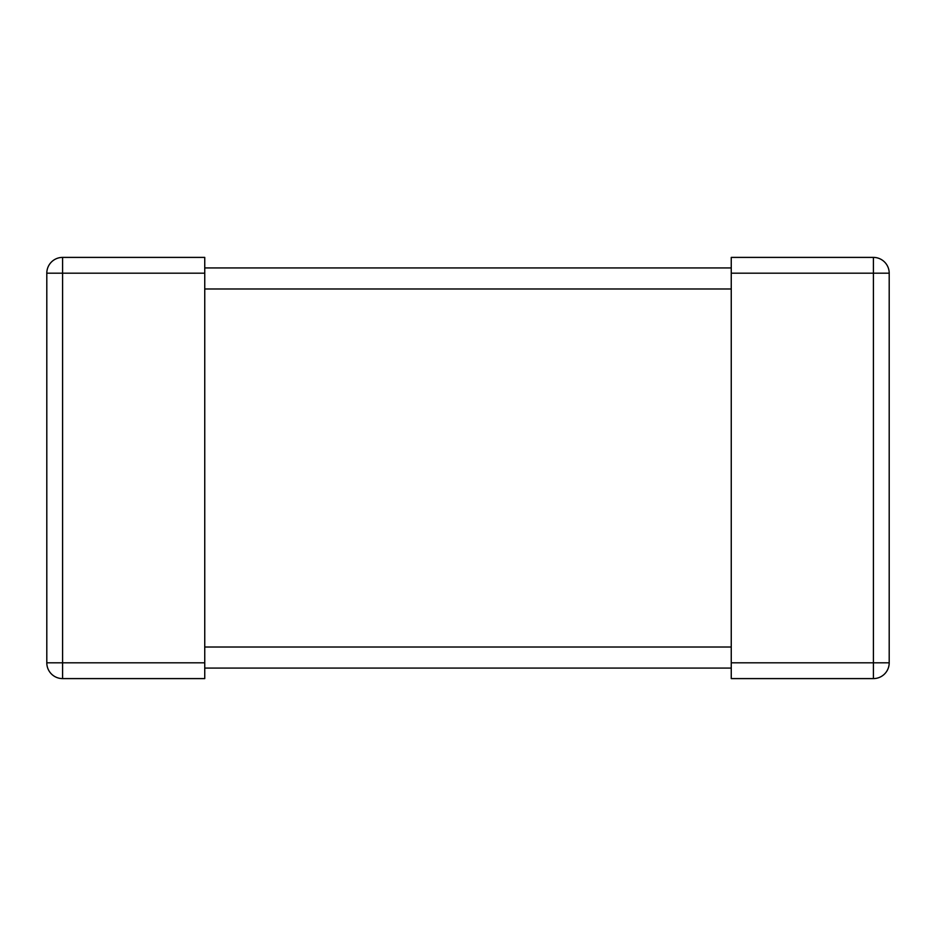 <?xml version="1.0" encoding="UTF-8"?>
<svg xmlns="http://www.w3.org/2000/svg" width="936" height="936" viewBox="0 0 936 936"><rect width="100%" height="100%" fill="white"/><g stroke="black" fill="none" stroke-linecap="round" stroke-linejoin="round"><path stroke-width="1.4" d="M204.75 668.07L731.25 668.07M204.75 267.93L731.25 267.93L204.75 267.93M889.2 662.805A15.795 15.795 0 0 1 873.405 678.6A15.795 15.795 0 0 0 889.2 662.805L889.2 273.195A15.795 15.795 0 0 0 873.405 257.4L873.405 662.805L889.2 662.805L889.2 273.195L731.25 273.195L731.25 678.6L873.405 678.6L731.25 678.6M889.2 273.195A15.795 15.795 0 0 0 873.405 257.4L731.25 257.4L731.25 273.195M46.8 662.805A15.795 15.795 0 0 0 62.595 678.6A15.795 15.795 0 0 1 46.8 662.805L46.8 273.195A15.795 15.795 0 0 1 62.595 257.4L62.595 662.805L46.8 662.805L46.8 273.195L204.75 273.195L204.75 678.6L62.595 678.6L204.75 678.6M46.8 273.195A15.795 15.795 0 0 1 62.595 257.4L204.75 257.4L204.75 273.195M204.75 647.01L731.25 647.01M204.75 288.99L731.25 288.99M731.25 662.805L873.405 662.805L873.405 678.6M204.75 662.805L62.595 662.805L62.595 678.6"/></g></svg>
